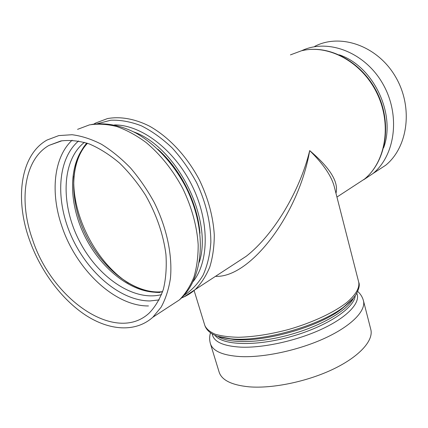 <?xml version="1.0" encoding="UTF-8"?>
<svg xmlns="http://www.w3.org/2000/svg" width="428" height="428" viewBox="0 0 428 428"><rect width="100%" height="100%" fill="white"/><g stroke="black" fill="none" stroke-linecap="round" stroke-linejoin="round"><path stroke-width="0.64" d="M215.482 276.344C250.337 278.136 299.012 213.829 309.695 150.597C300.114 190.508 274.006 234.598 246.277 256.233L230.649 266.446L246.207 256.286M335.975 193.301C338.874 182.151 330.116 167.915 309.695 150.597C323.418 164.101 331.636 176.229 334.359 186.988L334.364 187.009M375.5 171.89L385.714 165.224C408.2 146.965 413.534 106.642 395.167 76.163C377.036 45.529 340.158 33.042 314.73 46.374M210.416 343.684L219.136 372.109C221.736 380.192 231.709 385.098 249.053 386.826C272.748 388.795 307.802 381.476 333.813 368.861C359.873 356.235 373.724 340.314 370.809 329.474L363.442 300.67C366.127 310.6 351.88 325.638 325.446 337.933C299.06 350.222 263.718 357.824 240.017 356.567C222.672 355.384 212.807 351.094 210.416 343.684C209.367 340.051 209.388 336.435 210.485 332.824M32.587 239.734C18.645 201.074 23.973 159.558 48.985 145.408L60.899 140.956C69.764 139.822 79.223 140.817 89.286 143.942C99.499 148.307 109.579 154.679 119.524 163.052C129.16 172.452 137.869 183.232 145.659 195.393C156.568 214.733 163.325 234.389 165.936 254.371C166.76 267.083 165.914 278.692 163.394 289.216C159.981 298.883 155.236 306.855 149.153 313.125C115.683 344.107 52.007 299.434 32.587 239.734M58.813 135.585L72.075 134.724C81.561 135.933 91.341 139.1 101.42 144.225C111.489 150.442 121.183 158.355 130.508 167.958C139.421 178.39 147.312 189.866 154.192 202.385C166.888 227.958 172.607 255.586 170.424 278.387C168.712 289.339 165.615 298.931 161.131 307.16L152.844 317.234C135.564 332.7 109.322 330.7 85.386 315.035C61.418 299.172 40.419 270.764 29.505 240.001C14.707 199.106 20.298 154.973 47.021 140.042L58.813 135.585M217.857 336.355L230.569 338.794C261.192 342.325 319.39 325.965 343.695 306.999C347.969 303.607 350.981 301.596 355.946 294.715C359.06 288.895 359.991 284.748 358.739 282.282C359.68 288.023 355.77 294.705 347.006 302.318C334.236 312.376 312.772 322.503 288.954 329.389C270.619 334.268 253.793 336.895 238.476 337.28C229.135 337.082 221.346 336.044 215.097 334.182C209.87 331.898 206.457 329.014 204.851 325.537L194.109 290.516M128.411 283.138C95.813 262.236 71.599 215.188 73.878 176.138M385.714 165.224L372.959 173.549C395.445 155.22 400.843 114.597 382.541 83.326C364.474 51.911 327.506 38.21 301.601 50.761M383.627 147.772C396.146 114.073 373.467 66.062 339.19 54.816M290.43 54.88L301.392 50.809C328.18 43.923 361.735 61.782 376.833 92.994C392.112 124.125 385.778 161.586 364.576 179.022L354.17 185.816M224.395 337.981L233.618 339.458C262.92 342.828 318.175 327.297 341.432 309.15L348.536 303.088L341.432 309.15L353.271 298.289M204.851 325.537C207.623 333.07 216.194 337.489 230.569 338.794L224.411 337.97M212.245 333.931C213.46 341.656 222.924 346.065 240.638 347.145C263.648 348.151 298.118 340.437 323.194 328.463C348.328 316.485 360.89 302.221 356.797 293.298M355.197 295.823C354.357 308.123 326.596 326.644 290.981 336.606C255.398 346.659 222.052 345.31 214.926 335.252M217.547 336.253C228.317 343.679 258.881 343.443 290.409 334.557C321.947 325.713 348.162 309.995 353.48 298.043M183.821 296.979L195.141 289.622C201.165 283.561 206.045 276.049 209.768 267.088C212.732 257.394 214.241 246.726 214.289 235.09C213.203 216.825 208.27 198.506 199.496 180.124C187.09 156.45 168.75 136.848 149.254 126.025C134.606 118.727 120.198 116.282 107.455 118.588L95.642 123.034L93.748 124.115M159.906 292.479C132.776 292.757 102.313 268.345 86.065 235.512C69.791 202.717 69.052 163.635 86.772 143.064M87.285 143.236C68.405 162.351 68.084 201.353 83.936 234.458C99.729 267.618 130.267 292.559 157.381 292.27L162.554 291.875M161.559 294.598C133.6 301.911 97.728 277.055 79.25 240.761C60.562 204.6 61.375 160.414 84.428 142.342M78.57 140.978C56.887 159.51 55.34 201.24 71.786 237.203C88.147 273.241 120.873 300.964 149.95 300.948L159.168 299.91M72.102 140.213C53.463 157.659 50.354 193.108 61.825 226.161C76.104 269.431 114.64 306.341 148.457 305.95M97.44 123.708L110.793 120.225C120.546 119.856 130.743 121.723 141.384 125.821C152.052 131.198 162.319 138.581 172.19 147.96C181.574 158.328 189.743 169.932 196.687 182.777C206.007 202.551 210.881 223.363 210.844 242.419C209.955 254.681 207.371 265.59 203.097 275.156C197.971 283.748 191.626 290.473 184.067 295.325M193.269 281.431C209.271 260.898 209.602 220.752 191.814 185.147C174.116 149.516 141.17 124.746 114.469 124.923M199.972 233.276C197.683 203.359 180.707 169.322 157.755 149.126M133.846 131.942C177.315 147.398 213.139 219.655 199.298 262.225M77.57 129.358L89.388 124.901C97.991 123.574 107.128 124.115 116.807 126.533C126.635 130.042 136.398 135.366 146.087 142.503C160.34 154.374 173.035 170.248 182.703 188.374C191.744 207.206 196.901 225.936 198.175 244.559C198.239 256.42 196.827 267.27 193.932 277.109C190.262 286.193 185.426 293.785 179.418 299.889L168.274 307.165M358.739 282.282L334.359 186.988M372.959 173.549L363.698 179.744M303.543 50.333C330.732 44.576 363.367 63.109 377.753 93.951C392.299 124.719 385.853 161.522 364.576 179.022L336.938 197.062M357.722 291.436C360.536 293.945 362.441 297.027 363.442 300.67M181.542 297.947C186.474 296.01 191.006 293.239 195.141 289.622L246.261 256.254M162.619 291.687L158.756 291.955C132.38 292.485 101.415 267.57 85.45 234.234C69.277 200.951 69.748 161.763 87.483 143.3M48.985 145.408L62.001 140.753M91.635 124.468C105.775 122.387 120.98 125.367 135.917 133.044C155.696 144.332 173.795 163.988 186.057 187.571C207.152 229.462 204.771 277.986 179.418 299.889L152.844 317.234"/></g></svg>
